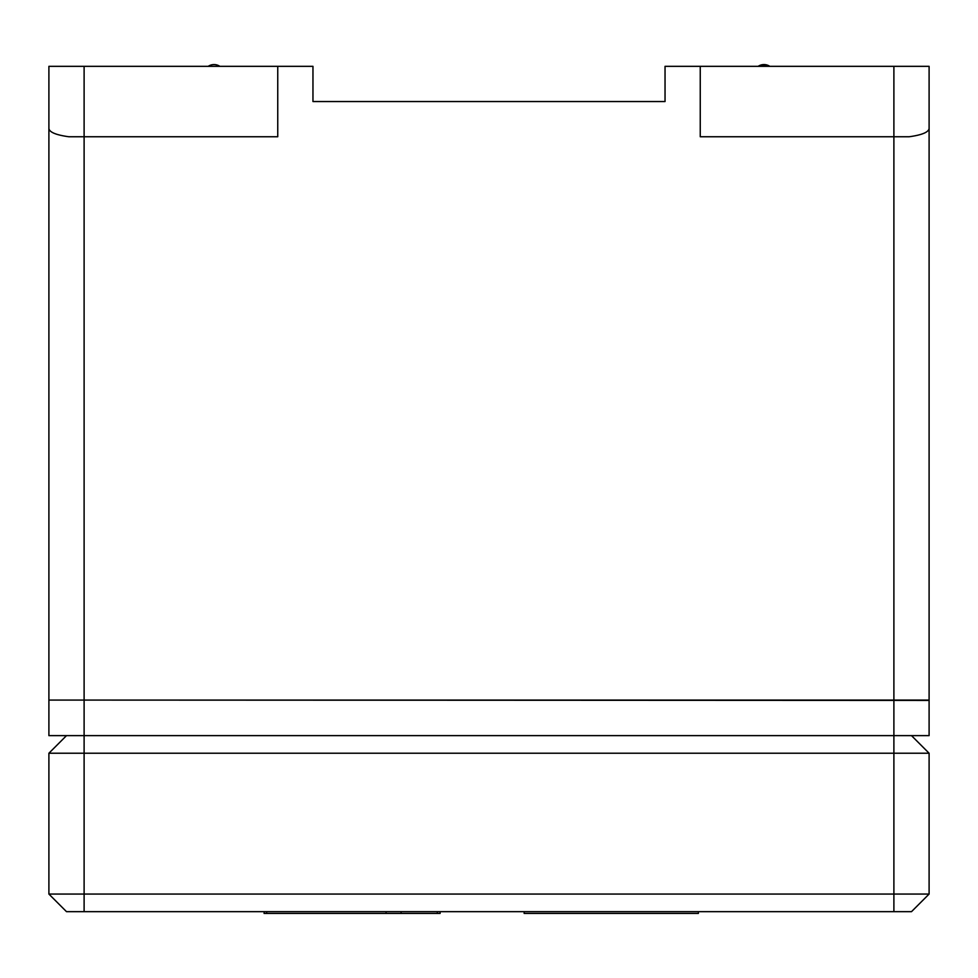 <?xml version="1.0" encoding="UTF-8"?>
<svg xmlns="http://www.w3.org/2000/svg" width="978" height="978" viewBox="0 0 978 978"><rect width="100%" height="100%" fill="white"/><g stroke="black" fill="none" stroke-linecap="round" stroke-linejoin="round"><path stroke-width="1.47" d="M929.1 83.937L929.1 66.333L700.248 66.333L700.248 136.749L700.248 66.333L665.04 66.333L665.04 101.541L312.96 101.541L665.04 101.541M312.96 101.541L312.96 66.333L48.9 66.333L48.9 700.077L893.892 700.077L893.892 136.749L700.248 136.749L909.234 136.749L893.892 136.749L893.892 66.333M84.108 66.333L84.108 136.749L277.752 136.749L277.752 66.333L277.752 136.749L68.766 136.749C56.113 134.988 49.499 132.262 48.9 128.546C49.499 132.262 56.113 134.988 68.766 136.749L84.108 136.749L84.108 700.077M929.1 128.546C928.501 132.262 921.887 134.988 909.234 136.749C921.887 134.988 928.501 132.262 929.1 128.546L929.1 66.333M893.892 911.667L893.892 894.063L929.1 894.063L911.496 911.667L66.504 911.667L48.9 894.063L893.892 894.063L893.892 735.627L929.1 735.627L929.1 128.925M929.1 700.077L893.892 700.077M929.1 700.419L48.9 700.077M893.892 700.419L893.892 735.627L48.9 735.627L48.9 700.419M758.133 66.333A10.562 10.562 0 0 1 769.808 66.333A10.562 10.562 0 0 0 758.133 66.333L760.872 65.037L769.808 66.333M219.867 66.333A10.562 10.562 0 0 0 208.192 66.333M66.504 911.667L48.9 894.063L48.9 753.231L84.108 753.231L84.108 700.419M48.9 894.063L48.9 753.231L66.504 735.627M929.1 894.063L929.1 753.231L84.108 753.231L84.108 911.667M911.496 735.627L929.1 753.231M524.147 911.667L524.147 913.428L698.39 913.428L698.39 911.667M264.084 913.428L437.276 913.428L437.276 911.667M266.652 913.428L266.652 911.667M386.065 913.428L386.065 911.667M401.09 913.428L401.09 911.667M437.276 913.428L440.112 913.428L440.124 911.667M264.133 913.428L264.133 911.667"/></g></svg>
